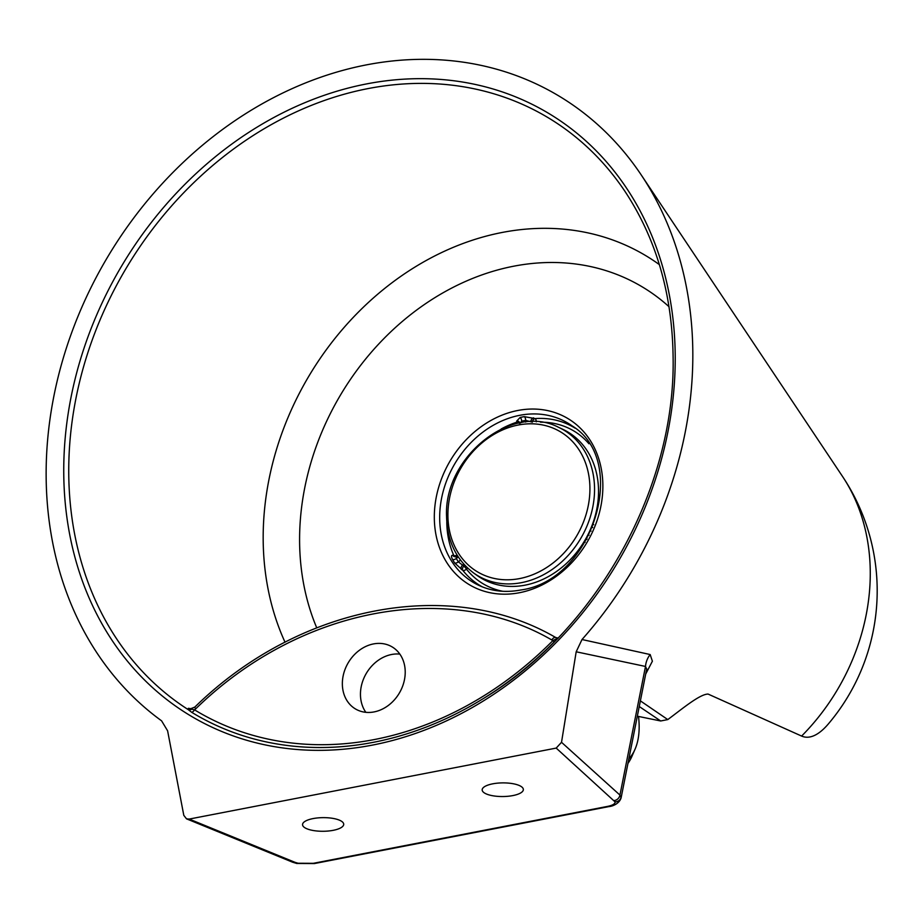 <?xml version="1.0" encoding="UTF-8"?>
<svg xmlns="http://www.w3.org/2000/svg" width="923" height="923" viewBox="0 0 923 923"><rect width="100%" height="100%" fill="white"/><g stroke="black" fill="none" stroke-linecap="round" stroke-linejoin="round"><path stroke-width="1.38" d="M589.924 488.059A81.386 67.102 -59.7 0 0 518.253 425.018A81.386 67.102 -59.7 0 0 447.909 515.53A81.386 67.102 -59.7 0 0 519.591 578.583A81.386 67.102 -59.7 0 0 589.924 488.059M558.703 427.384L562.522 429.16A84.951 70.044 120.3 0 1 598.531 490.667A84.951 70.044 120.3 0 1 556.234 571.683A84.951 70.044 120.3 0 1 477.076 575.456L473.649 572.998A84.57 69.721 120.3 0 0 552.45 569.249A84.57 69.721 120.3 0 0 594.55 488.613A84.57 69.721 120.3 0 0 558.703 427.384C511.619 402.463 443.525 457.381 446.57 516.557C447.194 541.016 456.216 559.834 473.649 572.998M313.07 818.586A20.594 6.819 179.5 0 0 302.548 824.631A20.594 6.819 179.5 0 0 333.191 830.331A20.594 6.819 179.5 0 0 343.714 824.274A20.594 6.819 179.5 0 0 313.07 818.586M492.697 783.835A20.594 6.819 179.5 0 0 482.175 789.892A20.594 6.819 179.5 0 0 512.819 795.591A20.594 6.819 179.5 0 0 523.353 789.534A20.594 6.819 179.5 0 0 492.697 783.835M298.083 863.247A6.173 3.3 -77.7 0 1 296.71 863.455L292.614 862.209A6.173 4.569 -67.8 0 0 295.002 862.313L298.083 863.247L313.255 863.328L607.715 806.367C612.699 805.317 615.168 803.841 615.122 801.925L556.2 748.091L561.519 742.3L619.944 795.084L621.11 797.887M646.735 668.852L621.11 797.841C619.575 803.241 613.16 806.287 608.834 806.61L608.834 806.61A6.173 2.838 -100.9 0 1 607.715 806.367M342.352 684.001A36.032 29.709 -59.7 0 0 355.609 709.037A36.032 29.709 -59.7 0 0 388.352 705.426A36.032 29.709 -59.7 0 0 405.22 671.84A36.032 29.709 -59.7 0 0 391.952 646.804A36.032 29.709 -59.7 0 0 359.209 650.415A36.032 29.709 -59.7 0 0 342.352 684.001M399.844 654.095A36.032 29.709 -59.7 0 0 360.455 694.581A36.032 29.709 -59.7 0 0 365.831 712.325M628.863 758.833A111.718 57.053 54.1 0 0 635.012 749.291L631.805 756.618A115.94 59.21 -125.9 0 1 627.952 763.413M482.406 586.901A91.942 75.801 120.3 0 1 462.838 570.402L454.647 562.961A92.369 76.159 120.3 0 1 452.535 559.476C451.07 556.592 451.151 555.196 452.789 555.311L453.851 555.554A91.942 75.801 120.3 0 1 446.79 522.037A91.942 75.801 120.3 0 1 446.79 522.026M556.2 748.091L189.203 819.07L186.515 818.839L183.804 815.355L167.605 730.808L161.594 720.84A370.608 305.559 120.3 0 1 46.15 477.053A370.608 305.559 120.3 0 1 276.738 96.004A370.608 305.559 120.3 0 1 641.3 175.047A370.608 305.559 120.3 0 1 692.815 351.975A370.608 305.559 120.3 0 1 582.009 639.524L650.173 654.545L652.388 661.214L645.696 674.067M842.537 476.476L842.537 476.476A199.46 164.456 120.3 0 1 870.262 571.706A199.46 164.456 120.3 0 1 801.614 736.069A115.94 39.343 101.8 0 0 828.312 723.978A205.887 205.887 0 0 0 842.537 476.476L641.3 175.047M640.377 700.869L667.79 719.582C681.566 709.372 699.819 694.027 708.091 694.073L801.614 736.069M532.363 422.169L525.683 420.403A3.092 1.442 80.6 0 0 524.299 416.654L535.098 418.592A91.942 75.801 120.3 0 1 575.11 428.18M501.108 429.033A91.942 75.801 120.3 0 1 517.411 422.019L516.661 421.142L520.145 417.45A92.369 76.159 120.3 0 1 524.299 416.654M650.173 654.545A20.594 19.048 -78.3 0 0 645.5 666.452L576.183 651.788L561.519 742.3M576.183 651.788L582.009 639.524M195.676 708.876A4.119 0.761 46.3 0 1 194.834 707.076L190.138 708.968L188.327 708.31L194.534 709.845A343.287 283.038 -59.7 0 0 552.981 640.516L551.827 639.985C447.747 579.598 299.006 607.842 195.676 708.876L194.534 709.845A4.119 2.331 -58.6 0 1 191.696 712.314L188.165 709.591L188.327 708.31L191.88 708.829M194.834 707.076C298.233 605.742 449.016 576.125 554.781 636.974L555.877 637.585A4.119 2.331 119.2 0 0 551.827 639.985M635.012 749.291A111.718 57.053 54.1 0 0 638.52 716.386M525.695 422.065L525.683 420.403A89.289 73.621 -59.7 0 0 521.68 421.188L519.811 423.576M519.568 422.942L519.211 421.903A3.092 2.677 -41.2 0 0 516.661 421.142M456.77 555.992L456.32 558.473A89.289 73.621 -59.7 0 0 458.362 561.842L463.819 566.145L464.857 565.291M461.408 569.549A3.092 2.181 120.8 0 1 462.411 565.303L463.808 564.149M454.647 562.961A3.092 1.615 147.2 0 0 458.362 561.842L460.485 560.088M452.535 559.476A3.092 1.581 150.5 0 0 456.32 558.473L458.235 556.892M530.898 421.742L530.898 421.43A3.092 2.181 116.7 0 1 533.621 417.865M452.789 555.311A3.092 2.723 -76.4 0 0 454.439 556.604L457.185 555.254M521.691 422.596L521.68 421.188A3.092 1.385 77.5 0 0 520.145 417.45M637.332 716.202L660.695 720.978L639.258 706.533M558.334 637.989L553.858 642.258A346.852 285.98 120.3 0 1 483.629 698.376A346.852 285.98 120.3 0 1 191.696 712.314M553.927 642.189A4.119 0.692 -135.2 0 0 552.981 640.516L556.915 638.624A4.119 1.823 -123.3 0 0 557.33 638.716M191.58 709.291A4.119 3.842 -30.3 0 1 188.165 709.591A346.437 285.634 -59.7 0 1 68.752 473.857A346.437 285.634 -59.7 0 1 284.307 117.659A346.437 285.634 -59.7 0 1 625.079 191.546C656.207 238.792 672.209 293.802 673.098 356.601C675.855 487.69 596.973 630.005 483.629 698.376M646.688 669.117L645.5 666.452L619.944 795.084A6.173 5.48 132.1 0 1 614.28 800.564M296.71 863.455L314.374 863.559A6.173 2.838 -100.9 0 1 313.255 863.328M660.695 720.978L667.79 719.582M621.133 797.08A6.173 5.826 171.4 0 1 615.122 801.925M63.756 473.649A350.417 288.922 120.3 0 1 366.593 83.912A350.417 288.922 120.3 0 1 675.209 355.39A350.417 288.922 120.3 0 1 372.361 745.115A350.417 288.922 120.3 0 1 63.756 473.649M536.286 421.823A3.092 1.523 85.8 0 0 535.098 418.592A3.092 2.181 116.7 0 0 532.409 421.719M588.932 443.755A88.862 73.263 -59.7 0 0 540.509 422.203M517.803 410.481A96.592 79.643 120.3 0 1 602.869 485.302A96.592 79.643 120.3 0 1 519.395 592.739A96.592 79.643 120.3 0 1 434.318 517.907A96.592 79.643 120.3 0 1 517.803 410.481M572.122 425.895A92.635 76.378 -59.7 0 0 519.741 415.315A92.635 76.378 -59.7 0 0 439.683 518.357A92.635 76.378 -59.7 0 0 478.956 585.424C491.728 591.297 505.619 592.82 520.618 590.016C593.016 580.567 629.867 461.015 572.122 425.895M669.013 306.701A247.791 204.295 -59.7 0 0 513.753 266.193A247.791 204.295 -59.7 0 0 316.727 627.802M467.649 568.083L466.415 569.099A88.862 73.263 -59.7 0 0 502.77 591.285M585.136 542.286L584.017 541.813M592.531 524.195L593.743 524.714M189.203 819.07L295.002 862.313M285.034 642.223A276.531 228.004 120.3 0 1 358.193 312.309A276.531 228.004 120.3 0 1 659.368 264.624M591.412 527.079L592.589 527.587M592.681 527.368L591.505 526.86M585.655 539.02L586.763 539.494M587.04 538.997L585.932 538.524M587.939 534.729L589.059 535.202M591.066 531.071L589.912 530.587M463.819 566.145A3.092 0.715 -129.4 0 1 466.415 569.099A3.092 1.661 141.6 0 1 462.838 570.402A3.092 2.169 120.8 0 1 463.819 566.145M457.104 555.115A3.092 1.511 155.8 0 1 453.851 555.554A3.092 2.723 -76.5 0 0 454.912 556.638M519.464 422.33A3.092 2.677 -41.2 0 0 517.411 422.019A3.092 1.292 -107.4 0 1 518.38 423.207M554.781 636.974L555.992 637.655M455.501 556.869L454.439 556.604M555.877 637.585L558.011 638.001M314.374 863.559L608.834 806.61M186.515 818.839L292.614 862.209"/></g></svg>
